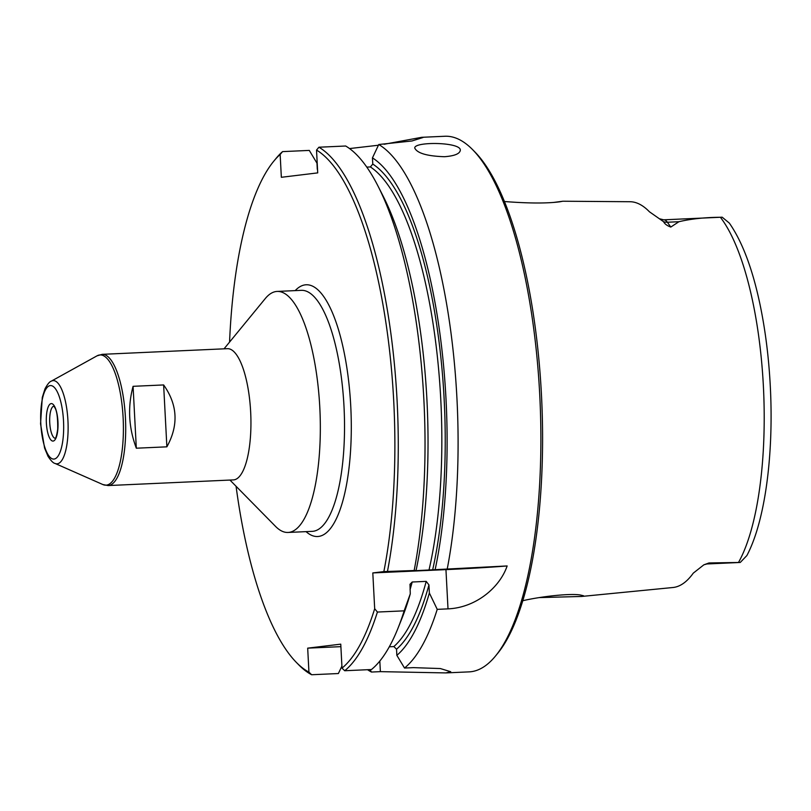 <?xml version="1.0" encoding="UTF-8"?>
<svg xmlns="http://www.w3.org/2000/svg" width="811" height="811" viewBox="0 0 811 811"><rect width="100%" height="100%" fill="white"/><g stroke="black" fill="none" stroke-linecap="round" stroke-linejoin="round"><path stroke-width="1.22" d="M102.206 354.336L227.435 348.679A65.681 20.356 87.4 0 1 250.731 413.377A65.681 20.356 87.4 0 1 233.355 479.909L108.127 485.566L102.855 484.542A65.174 20.194 87.4 0 0 123.191 419.135A65.174 20.194 87.4 0 0 97.036 355.836L102.206 354.336A65.681 20.356 87.4 0 1 125.492 419.034A65.681 20.356 87.4 0 1 108.127 485.566M166.873 446.831L136.319 448.209C128.635 427.64 127.55 407 133.075 386.32L163.629 384.941C177.66 404.74 178.734 425.37 166.873 446.831L163.629 384.941M224.029 348.842L265.278 298.56A120.636 37.387 87.4 0 1 277.149 291.423A120.636 37.387 87.4 0 1 319.94 410.254A120.636 37.387 87.4 0 1 288.037 532.452A120.636 37.387 87.4 0 1 275.568 526.42L229.949 480.061M539.416 597.595L581.558 596.46L672.937 587.509A193.018 59.811 87.4 0 0 693.273 573.144L703.877 564.811L709.007 562.956A26.165 8.11 87.4 0 1 706.928 563.959L740.027 562.469A26.165 8.11 -92.6 0 0 740.261 562.449L746.87 555.565C764.854 521.696 773.613 456.421 770.45 389.402C769.051 359.557 765.604 331.425 760.13 305.007C752.628 269.12 742.369 241.81 729.332 223.086L722.165 217.186L720.381 217.267C704.698 217.409 690.881 218.889 678.919 221.717L670.798 227.06C667.129 225.752 664.716 223.958 663.55 221.677L649.418 211.772A194.356 60.227 -92.6 0 0 630.015 201.726L562.844 201.229L553.386 202.466M740.261 562.449L709.007 562.956M581.558 596.46L583.565 595.781L580.514 595.041C571.208 593.246 542.407 596.166 522.771 600.718M504.472 201.534C528.448 203.389 546.898 203.48 559.823 201.797L562.844 201.229M396.538 649.205L396.853 655.349A255.333 79.123 87.4 0 0 429.364 593.003L428.948 584.913L426.201 581.375A246.635 76.427 87.4 0 1 393.842 646.58L396.538 649.205A249.312 77.258 87.4 0 0 428.948 584.913M409.971 584.356L412.201 582.004L426.201 581.375M389.31 646.783L393.842 646.58M410.001 584.224L410.275 593.865A255.333 79.123 87.4 0 1 402.286 617.506L397.998 628.231A268.076 83.077 87.4 0 1 371.448 669.531L344.705 670.738L342.009 668.122L340.762 644.147L307.683 648.151L340.884 646.651M307.683 648.151L308.94 672.126A265.4 82.246 87.4 0 1 296.42 662.475A265.4 82.246 87.4 0 1 236.072 486.276M229.564 342.1A265.4 82.246 87.4 0 1 273.783 161.176A265.4 82.246 87.4 0 1 280.15 154.475L281.346 177.295L317.719 172.885L316.523 150.076A265.4 82.246 87.4 0 1 383.856 571.593L372.807 572.931L445.949 569.626A53.617 1.186 177 0 0 507.149 565.946L413.326 570.802M372.807 572.931L374.682 608.706A265.4 82.246 87.4 0 1 342.009 668.122M369.978 669.602L371.458 672.045A268.076 83.077 87.4 0 1 367.545 669.714M384.11 144.267L421.69 137.312L444.925 136.258A268.076 83.077 87.4 0 1 472.631 149.66A268.076 83.077 87.4 0 1 540.004 400.32A268.076 83.077 87.4 0 1 495.491 656.028A268.076 83.077 87.4 0 1 469.103 671.873L445.837 672.917L450.713 671.721L440.343 668.548L413.448 667.635L404.527 668.041L396.853 655.349M349.551 148.565L378.413 145.23M421.69 137.312L422.987 137.515L411.937 140.982L378.757 144.51A268.076 83.077 87.4 0 1 447.297 568.653M429.364 593.003L437.23 609.355L448.007 608.868C475.976 607.662 499.769 587.529 507.149 565.946M437.23 609.355A268.076 83.077 87.4 0 1 404.527 668.041M371.458 672.045L380.379 671.64L445.837 672.917M444.509 156.716C427.154 156.138 417.239 153.269 414.766 148.089C413.711 141.317 462.138 141.955 460.273 150.501C459.563 153.887 454.302 155.955 444.509 156.716M317.294 169.337L316.969 163.153L309.295 150.41L282.552 151.616L280.15 154.475M308.94 672.126L311.627 674.742A268.076 83.077 87.4 0 1 298.803 664.908L296.42 662.475M273.783 161.176L275.943 158.54A268.076 83.077 87.4 0 1 282.552 151.616M374.682 608.706L377.409 612.052L404.152 610.845L410.275 593.865M316.523 150.076L318.926 147.217L345.679 146.01A268.076 83.077 87.4 0 1 378.038 186.124L383.279 196.424A255.333 79.123 87.4 0 1 416.063 570.447L413.559 570.751M416.063 570.447L383.856 571.593M311.627 674.742L338.38 673.535L341.907 666.084M472.631 149.66L475.023 152.093A265.4 82.246 87.4 0 1 541.718 400.239A265.4 82.246 87.4 0 1 497.65 653.392L495.491 656.028M378.757 144.51L372.452 157.892A255.333 79.123 87.4 0 1 435.152 569.586M318.926 147.217A268.076 83.077 87.4 0 1 387.476 571.35M378.038 186.124A268.076 83.077 87.4 0 1 414.218 570.143M377.409 612.052A268.076 83.077 87.4 0 1 344.705 670.738M404.152 610.845A268.076 83.077 87.4 0 1 397.998 628.231M722.165 217.186L663.743 219.822L659.992 218.899M366.795 167.107L370.374 166.944L372.776 164.075L372.452 157.892M136.319 448.209L133.075 386.32M288.037 532.452L312.225 531.357A120.636 37.387 -92.6 0 0 343.996 406.352A120.636 37.387 -92.6 0 0 301.347 290.338L277.149 291.423M720.381 217.267A190.849 59.142 87.4 0 1 763.364 385.772A190.849 59.142 87.4 0 1 738.476 562.489M670.798 227.06L667.372 222.234L678.919 221.717M412.201 582.004A246.635 76.427 87.4 0 1 410.052 589.688M306.061 531.641A125.999 39.04 -92.6 0 0 350.737 405.916A125.999 39.04 -92.6 0 0 295.184 290.612M448.007 608.868L445.949 569.626M370.374 166.944A246.635 76.427 87.4 0 1 428.978 570.143M372.776 164.075A249.312 77.258 87.4 0 1 432.658 569.89M380.379 671.64L379.822 661.046M663.55 221.677A10.725 9.195 144.6 0 0 667.372 222.234A26.165 8.11 -92.6 0 0 663.743 219.822M46.369 423.048A18.765 5.819 87.4 0 1 54.205 405.764A18.765 5.819 87.4 0 1 55.908 438.214A18.765 5.819 87.4 0 1 46.369 423.048M55.219 438.295A16.088 4.988 87.4 0 1 49.745 422.825A16.088 4.988 87.4 0 1 53.769 406.189M97.036 355.836L51.286 381.17A41.655 12.905 87.4 0 1 67.992 421.629A41.655 12.905 87.4 0 1 54.996 463.426L102.855 484.542M40.814 423.717A36.799 11.405 87.4 0 1 56.172 389.838A36.799 11.405 87.4 0 1 59.507 453.471A36.799 11.405 87.4 0 1 40.814 423.717M706.928 563.959L703.877 564.811M53.982 406.159L54.672 407.406C56.841 410.386 57.855 417.624 57.713 429.131C55.929 440.91 54.824 437.687 55.118 438.376L55.432 438.295M51.286 381.17C49.613 381.606 47.514 384.161 44.99 388.854L42.294 397.39L40.55 423.768L44.585 448.077L48.031 456.34C50.971 460.79 53.293 463.152 54.996 463.426"/></g></svg>
